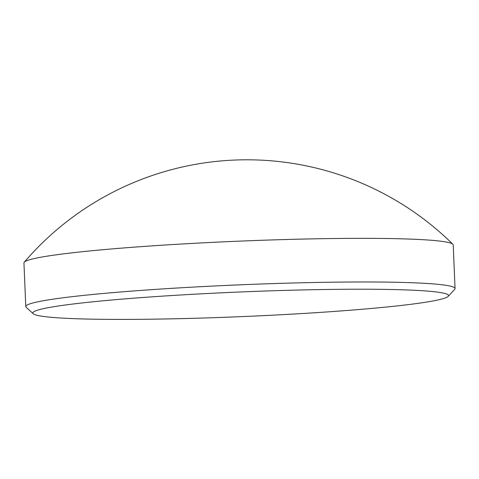<?xml version="1.0" encoding="UTF-8"?>
<svg xmlns="http://www.w3.org/2000/svg" width="479" height="479" viewBox="0 0 479 479"><rect width="100%" height="100%" fill="white"/><g stroke="black" fill="none" stroke-linecap="round" stroke-linejoin="round"><path stroke-width="0.72" d="M446.039 297.657A208.06 12.34 177.6 0 0 448.236 296.345A208.06 12.34 177.6 0 0 262.827 291.106A208.06 12.34 177.6 0 0 35.356 310.961A208.06 12.34 177.6 0 0 33.219 313.739A208.06 12.34 177.6 0 0 230.89 317.056A208.06 12.34 177.6 0 0 446.039 297.657M33.219 313.739L26.189 307.296A214.826 12.741 -2.4 0 1 25.776 306.554A214.826 12.741 -2.4 0 1 28.399 304.428A214.826 12.741 -2.4 0 1 256.912 284.155A214.826 12.741 -2.4 0 1 455.05 288.568A214.826 12.741 -2.4 0 1 454.703 289.334L448.236 296.345M455.05 288.568L453.224 244.937A214.826 12.741 177.6 0 0 452.865 244.242A214.826 12.741 177.6 0 0 249.164 240.751A214.826 12.741 177.6 0 0 26.567 260.798A214.826 12.741 177.6 0 0 24.249 262.211A214.826 12.741 177.6 0 0 23.95 262.923L25.776 306.554M452.865 244.248A293.31 293.31 0 0 0 24.249 262.205"/></g></svg>
